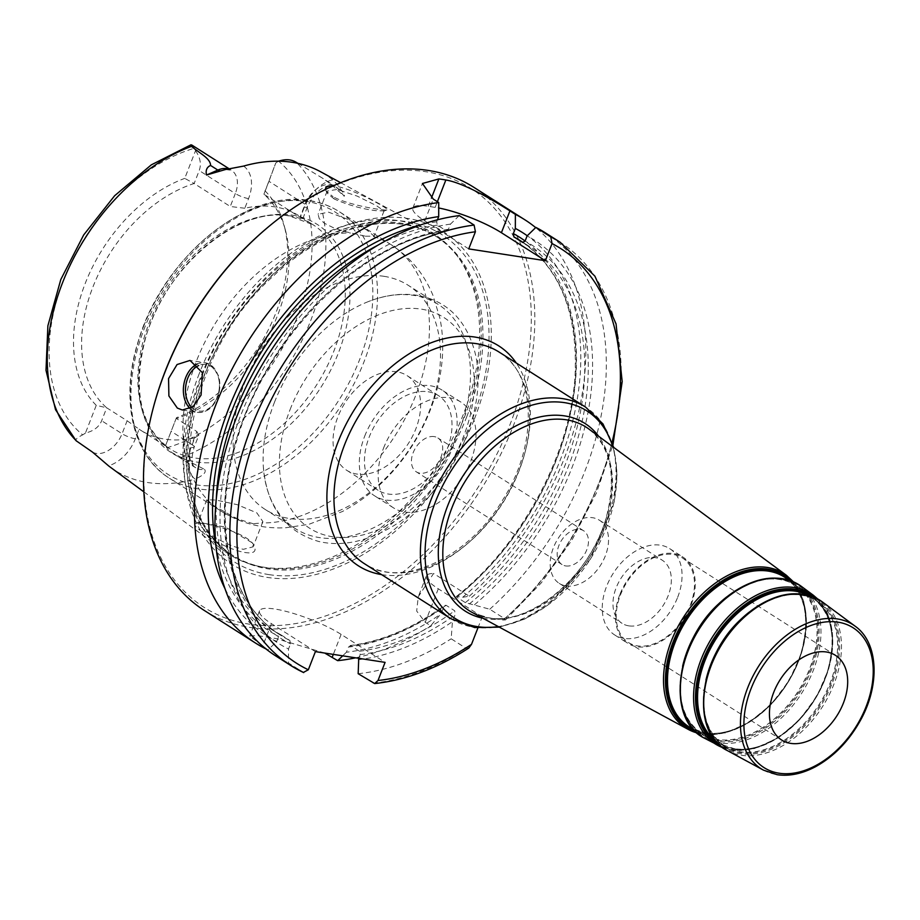 <?xml version="1.0" encoding="UTF-8"?>
<svg xmlns="http://www.w3.org/2000/svg" width="920" height="920" viewBox="0 0 920 920"><rect width="100%" height="100%" fill="white"/><g stroke="black" fill="none" stroke-linecap="round" stroke-linejoin="round"><path stroke-width="0.69" stroke-dasharray="4.6 3.45" d="M566.064 585.902A37.421 25.093 122.5 0 0 603.175 560.648A37.421 25.093 122.5 0 0 599.449 520.248A37.421 25.093 122.5 0 0 592.653 517.718A37.421 25.093 122.5 0 0 555.542 542.984A37.421 25.093 122.5 0 0 559.268 583.384A37.421 25.093 122.5 0 0 566.064 585.902M565.708 565.938A20.067 13.455 122.5 0 0 585.603 552.391A20.067 13.455 122.5 0 0 583.602 530.736A20.067 13.455 122.5 0 0 579.957 529.379A20.067 13.455 122.5 0 0 560.061 542.926A20.067 13.455 122.5 0 0 562.062 564.592A20.067 13.455 122.5 0 0 565.708 565.938M628.866 625.865A37.421 25.093 -57.5 0 1 622.058 623.346A37.421 25.093 -57.5 0 1 618.332 582.947A37.421 25.093 -57.5 0 1 655.442 557.692A37.421 25.093 -57.5 0 1 662.25 560.211A37.421 25.093 -57.5 0 1 665.976 600.61A37.421 25.093 -57.5 0 1 628.866 625.865M434.205 436.609A20.067 13.455 122.5 0 0 414.299 450.167A20.067 13.455 122.5 0 0 416.3 471.822A20.067 13.455 122.5 0 0 438.426 462.127A20.067 13.455 122.5 0 0 437.851 437.966A20.067 13.455 122.5 0 0 434.205 436.609M477.894 627.969L482.252 616.768L503.274 620.011L505.54 619.931L504.643 618.711L489.773 609.235L465.359 602.623L456.722 597.126L457.527 596.494L462.679 597.287L469.292 596.206L433.573 573.471L418.278 596.758L416.668 611.029L425.235 622.299L430.686 625.772L440.657 614.157L444.659 605.463L446.073 605.279L454.71 610.776L455.055 614.905L452.421 621.655L451.179 638.802L466.049 648.278L468.774 648.082M690.184 605.544A50.175 33.637 122.5 0 0 682.283 557.842A50.175 33.637 122.5 0 0 620.505 594.803A50.175 33.637 122.5 0 0 628.406 642.494A50.175 33.637 122.5 0 0 690.184 605.544M619.804 594.699A51.175 34.316 122.5 0 0 627.865 643.344A51.175 34.316 122.5 0 0 690.874 605.647A51.175 34.316 122.5 0 0 682.812 557.002A51.175 34.316 122.5 0 0 619.804 594.699M677.683 597.252A51.175 34.316 122.5 0 0 669.633 548.607A51.175 34.316 122.5 0 0 606.625 586.304A51.175 34.316 122.5 0 0 614.675 634.949A51.175 34.316 122.5 0 0 677.683 597.252M195.546 150.673C200.284 157.584 201.503 164.208 199.214 170.556L194.155 183.517L184.748 178.376L195.546 150.673A24.483 16.422 -57.5 0 0 194.407 148.235A168.567 113.045 122.5 0 0 63.549 279.99A168.567 113.045 122.5 0 0 82.662 434.861C76.705 437.885 74.681 439.967 76.578 441.117M92.517 452.122A24.483 16.422 122.5 0 0 122.072 433.734L127.121 420.785L106.709 407.801L101.66 420.75C99.049 426.972 93.656 431.077 85.456 433.032L96.255 405.329L106.709 407.801A132.951 89.159 122.5 0 1 92.989 286.798A132.951 89.159 122.5 0 1 194.155 183.517L230.264 206.494L235.313 193.545L199.214 170.556M191.855 145.061L194.407 148.235M268.95 181.309L275.747 163.024L263.902 194.258L268.95 181.309L305.06 204.286L300.012 217.235L263.902 194.258A132.951 89.159 122.5 0 1 285.453 230.333L284.015 225.032A137.298 92.069 -57.5 0 1 176.456 417.68L165.657 445.395L176.456 417.68M297.965 163.357L322.046 177.882L330.579 183.954L344.206 196.236L337.824 188.565A24.483 16.422 122.5 0 0 335.202 186.254A24.483 16.422 122.5 0 0 325.162 184.862A24.483 16.422 122.5 0 0 305.06 204.286A10.04 2.104 -158.7 0 1 307.441 206.862A10.04 2.104 -158.7 0 1 304.37 207.207A34.511 23.149 -57.5 0 1 332.706 179.837C337.145 184.103 339.825 187.335 340.745 189.531C343.896 193.142 345.058 195.385 344.206 196.236M275.747 163.024A24.483 16.422 -57.5 0 1 278.541 161.207L278.576 161.184M285.453 230.333A132.951 89.159 122.5 0 1 277.633 315.249A132.951 89.159 122.5 0 1 176.456 418.542L196.868 431.537L191.82 444.486L171.407 431.491M171.764 452.548L195.672 467.762C194.327 465.416 189.048 465.842 194.2 447.051A10.04 2.104 -158.7 0 1 191.13 447.407L194.89 437.759L198.812 435.229L194.2 447.051A10.04 2.104 -158.7 0 0 191.82 444.486A24.483 16.422 122.5 0 0 195.672 467.762A24.483 16.422 122.5 0 0 204.505 469.372L171.775 452.536L166.784 447.822A24.483 16.422 -57.5 0 1 165.657 445.395M85.456 433.032A24.483 16.422 -57.5 0 1 82.662 434.861M334.144 198.939L327.52 193.511L327.129 191.084L337.134 189.439L357.202 196.121L376.579 205.723L384.008 210.967L375.383 210.599C361.445 208.817 347.702 204.93 334.144 198.939L333.086 196.73C348.898 205.413 384.905 210.898 386.929 209.898C392.46 210.507 350.991 187.162 333.063 185.874M325.496 189.393L326.036 190.9L333.086 196.73M199.249 373.6A190.175 127.535 122.5 0 0 224.434 551.126A190.175 127.535 122.5 0 0 258.301 566.202A190.175 127.535 122.5 0 0 463.369 414.299A190.175 127.535 122.5 0 0 456.447 254.863A190.175 127.535 122.5 0 0 428.444 230.564A190.175 127.535 122.5 0 0 199.249 373.6M332.706 179.837A181.884 121.969 122.5 0 0 320.597 171.752M110.492 467.303A180.63 121.129 122.5 0 0 195.063 479.124A34.511 23.149 -57.5 0 1 191.13 447.407M204.505 469.372C206.747 472.041 203.596 475.295 195.063 479.124M202.354 532.047C195.603 527.183 193.292 524.319 195.408 523.445C200.537 520.835 248.676 532.53 253.954 545.606C262.373 561.878 220.639 547.998 202.354 532.047L204.884 530.46C217.2 539.649 230 545.928 243.305 549.332L253.058 546.848L252.54 542.961L225.354 527.056L198.513 522.33L197.742 522.974L204.884 530.46M365.389 236.187L374.187 236.175L367.057 230.207L348.369 219.512L328.417 212.117L318.101 214.302L319.228 218.684L324.691 223.422L333.661 227.861L344.655 231.518L365.389 236.187M253.276 523.745L238.82 519.351L233.415 516.833L214.486 506.08L208.713 502.124L206.793 499.767L216.154 500.054L237.199 504.666L256.841 512.877L262.89 521.64L261.924 522.916L253.276 523.745M384.019 276.322A132.951 89.159 -57.5 0 1 408.181 285.28A132.951 89.159 -57.5 0 1 429.111 411.666A132.951 89.159 -57.5 0 1 265.408 509.599A132.951 89.159 -57.5 0 1 244.478 383.214A132.951 89.159 -57.5 0 1 384.019 276.322M482.252 616.768L438.299 588.8A50.175 10.511 -158.7 0 1 426.385 575.943A50.175 10.511 -158.7 0 1 433.573 573.471M456.308 596.528C522.732 543.881 571.63 451.938 575.161 373.186C577.461 311.121 559.072 266.892 519.984 240.465A230.782 154.755 122.5 0 1 456.722 597.126L457.527 596.494A233.289 156.434 122.5 0 0 525.124 241.005M355.637 657.823A250.849 168.21 122.5 0 0 430.686 625.772M324.725 653.062L276.023 638.537L257.312 635.536L249.688 636.053L268.007 649.934L276.736 641.481L278.737 636.352L281.221 635.007L289.858 640.504L290.513 643.839L288.512 648.98L288.5 662.963L303.37 672.439M266.052 648.98A250.849 168.21 122.5 0 0 268.007 649.934M469.292 596.206A250.849 168.21 122.5 0 0 564.328 458.229A250.849 168.21 122.5 0 0 535.67 227.596M204.47 610.569A250.849 168.21 122.5 0 0 513.348 425.787A250.849 168.21 122.5 0 0 473.846 187.323M358.742 658.306L360.191 654.58L359.536 651.233L350.899 645.748L348.416 647.082L346.414 652.222A238.797 160.137 122.5 0 0 440.657 614.157M346.414 652.222L342.688 655.833M446.073 605.279A230.782 154.755 122.5 0 1 350.899 645.748L350.048 645.553C381.593 641.481 413.137 628.119 444.647 605.463M358.19 659.709A238.797 160.137 122.5 0 0 452.421 621.655M358.167 673.704A250.849 168.21 122.5 0 0 451.179 638.802M468.728 248.894L424.775 220.915A50.175 10.511 -158.7 0 1 412.861 208.058A50.175 10.511 -158.7 0 1 428.214 206.298L435.183 207.38A50.175 10.511 -158.7 0 1 438.725 207.989M459.218 215.602L450.478 224.1L448.466 229.264L445.97 230.609L437.345 225.112L436.69 221.766L437.448 219.799M216.28 499.203A230.782 154.755 122.5 0 0 272.159 629.855L280.795 635.352C228.988 603.842 210.714 522.203 237.59 437.978C267.582 335.282 362.791 241.281 446.855 230.805L445.97 230.609A230.782 154.755 122.5 0 0 246.341 411.24A230.782 154.755 122.5 0 0 280.795 635.352A230.782 154.755 122.5 0 0 289.858 640.504M275.942 656.052A250.849 168.21 122.5 0 0 288.5 662.963M489.773 609.235A250.849 168.21 122.5 0 0 545.318 232.806M450.478 224.1A238.797 160.137 122.5 0 0 239.556 418.45A238.797 160.137 122.5 0 0 288.512 648.98M281.106 634.938L281.221 635.007A230.782 154.755 122.5 0 1 272.159 629.855L281.106 634.938M225.089 588.892A238.797 160.137 122.5 0 0 276.736 641.481M315.399 651.624L271.446 623.656A50.175 10.511 -158.7 0 1 259.543 610.799A50.175 10.511 -158.7 0 1 291.26 612.8A50.175 10.511 -158.7 0 1 341.124 634.386L385.077 662.365M198.812 435.229L196.868 431.537M127.121 420.785L139.081 429.168L135.32 438.805A34.511 23.149 -57.5 0 1 108.502 465.796M243.581 166.094A34.511 23.149 -57.5 0 1 248.561 198.617L244.8 208.253A132.951 89.159 -57.5 0 1 299.08 215.843A132.951 89.159 -57.5 0 1 300.61 216.855C303.738 219.155 303.542 219.282 300.012 217.235C303.542 219.282 303.738 219.155 300.61 216.855L304.37 207.207M244.8 208.253L230.264 206.494M194.89 437.759A132.951 89.159 -57.5 0 1 140.61 430.18A132.951 89.159 -57.5 0 1 139.081 429.168M96.255 405.329A137.298 92.069 -57.5 0 1 85.261 283.337A137.298 92.069 -57.5 0 1 184.748 178.376M264.937 190.739A137.298 92.069 -57.5 0 1 284.015 225.032M428.168 391.77A56.131 37.639 -57.5 0 1 438.38 395.554A56.131 37.639 -57.5 0 1 439.99 463.116A56.131 37.639 -57.5 0 1 378.097 490.256A56.131 37.639 -57.5 0 1 372.508 429.663A56.131 37.639 -57.5 0 1 428.168 391.77M396.773 371.795A56.131 37.639 122.5 0 0 341.113 409.676A56.131 37.639 122.5 0 0 346.702 470.281A56.131 37.639 122.5 0 0 356.902 474.053A56.131 37.639 122.5 0 0 412.574 436.172A56.131 37.639 122.5 0 0 406.973 375.567A56.131 37.639 122.5 0 0 396.773 371.795M364.688 436.195A62.709 42.055 -57.5 0 1 441.91 389.999A62.709 42.055 -57.5 0 1 451.789 449.615A62.709 42.055 -57.5 0 1 374.566 495.811A62.709 42.055 -57.5 0 1 364.688 436.195M274.47 402.304A132.951 89.159 -57.5 0 1 368.276 301.622A132.951 89.159 -57.5 0 1 414.011 295.412A132.951 89.159 -57.5 0 1 438.173 304.37A132.951 89.159 -57.5 0 1 459.114 430.755A132.951 89.159 -57.5 0 1 295.412 528.689A132.951 89.159 -57.5 0 1 263.327 466.52A132.951 89.159 -57.5 0 1 274.47 402.304M383.525 448.19A62.709 42.055 -57.5 0 1 460.747 401.994A62.709 42.055 -57.5 0 1 470.626 461.61A62.709 42.055 -57.5 0 1 393.403 507.805A62.709 42.055 -57.5 0 1 383.525 448.19M474.409 419.025A197.041 132.135 122.5 0 0 407.572 218.442A197.041 132.135 122.5 0 0 200.767 376.866A197.041 132.135 122.5 0 0 267.605 577.449A197.041 132.135 122.5 0 0 474.409 419.025M153.571 406.709A248.342 166.531 122.5 0 0 263.039 625.565A248.342 166.531 122.5 0 0 510.036 424.511A248.342 166.531 122.5 0 0 481.436 196.006A248.342 166.531 122.5 0 0 267.616 227.527M462.679 597.287A238.797 160.137 122.5 0 0 527.264 235.761M474.455 604.785A238.797 160.137 122.5 0 0 527.114 235.911M202.296 375.199A189.175 126.856 122.5 0 0 232.081 555.036A189.175 126.856 122.5 0 0 261.027 566.778A189.175 126.856 122.5 0 0 465.014 415.679A189.175 126.856 122.5 0 0 458.125 257.094A189.175 126.856 122.5 0 0 435.229 235.842A189.175 126.856 122.5 0 0 202.296 375.199M705.939 680.11A85.962 57.649 122.5 0 0 726.731 747.385A85.962 57.649 122.5 0 0 739.99 751.789A85.962 57.649 122.5 0 0 830.219 682.674A85.962 57.649 122.5 0 0 818.926 602.508A85.962 57.649 122.5 0 0 749.179 612.156M831.093 683.077A86.422 57.948 -57.5 0 1 740.393 752.56A86.422 57.948 -57.5 0 1 711.079 664.585A86.422 57.948 -57.5 0 1 801.78 595.113A86.422 57.948 -57.5 0 1 831.093 683.077M807.886 595.056A86.422 57.96 -57.5 0 1 813.648 598.586A86.422 57.96 -57.5 0 1 824.987 679.19A86.422 57.96 -57.5 0 1 734.286 748.684A86.422 57.96 -57.5 0 1 720.946 744.257A86.422 57.96 -57.5 0 1 715.3 740.531M710.792 664.734A87.388 58.604 122.5 0 0 740.439 753.698A87.388 58.604 122.5 0 0 832.163 683.433A87.388 58.604 122.5 0 0 791.016 594.101M717.059 742.532A86.974 58.328 122.5 0 0 733.562 748.845A86.974 58.328 122.5 0 0 824.849 678.914A86.974 58.328 122.5 0 0 810.439 595.803M814.442 597.321A88.009 59.018 -57.5 0 1 825.228 678.822A88.009 59.018 -57.5 0 1 732.86 749.581A88.009 59.018 -57.5 0 1 720.13 745.51M682.606 666.275A87.802 58.88 122.5 0 0 703.846 734.999A87.802 58.88 122.5 0 0 717.393 739.496A87.802 58.88 122.5 0 0 809.543 668.909A87.802 58.88 122.5 0 0 798.019 587.017A87.802 58.88 122.5 0 0 726.765 596.884M810.416 669.311A88.251 59.179 -57.5 0 1 717.784 740.266A88.251 59.179 -57.5 0 1 687.849 650.428A88.251 59.179 -57.5 0 1 780.482 579.462A88.251 59.179 -57.5 0 1 810.416 669.311M786.761 578.68A88.791 59.535 -57.5 0 1 798.41 661.491A88.791 59.535 -57.5 0 1 705.226 732.872A88.791 59.535 -57.5 0 1 691.518 728.329L705.053 732.814C739.277 739.611 787.394 700.131 800.906 653.591C810.416 619.505 805.702 594.527 786.761 578.68M687.573 650.567A89.228 59.834 122.5 0 0 717.841 741.405A89.228 59.834 122.5 0 0 811.486 669.668A89.228 59.834 122.5 0 0 769.465 578.45M694.048 730.066A89.332 59.904 122.5 0 0 704.501 733.033A89.332 59.904 122.5 0 0 798.261 661.216A89.332 59.904 122.5 0 0 789.406 580.232M791.614 581.014A90.367 60.605 -57.5 0 1 798.652 661.112A90.367 60.605 -57.5 0 1 703.8 733.769A90.367 60.605 -57.5 0 1 695.692 731.733M822.319 601.898A88.297 59.213 -57.5 0 1 833.911 684.25A88.297 59.213 -57.5 0 1 741.232 755.239A88.297 59.213 -57.5 0 1 727.605 750.72M763.554 770.178A85.41 57.282 122.5 0 0 776.744 774.548A85.41 57.282 122.5 0 0 866.387 705.881A85.41 57.282 122.5 0 0 855.174 626.221M817.569 598.862L829.069 617.159L832.933 641.24L828.862 668.357L817.339 695.52L799.698 719.658L777.906 738.035L754.4 748.569L731.768 750.019L722.844 747.695A89.102 59.742 122.5 0 0 731.423 749.904A89.102 59.742 122.5 0 0 824.941 678.27A89.102 59.742 122.5 0 0 813.245 595.171M801.412 586.408A90.137 60.444 -57.5 0 1 813.245 670.473A90.137 60.444 -57.5 0 1 718.635 742.946A90.137 60.444 -57.5 0 1 704.72 738.323M697.004 732.941A91.459 61.329 122.5 0 0 702.362 734.091A91.459 61.329 122.5 0 0 798.364 660.56A91.459 61.329 122.5 0 0 786.358 575.264M588.961 429.088A108.813 72.968 -57.5 0 1 603.244 530.564A108.813 72.968 -57.5 0 1 489.037 618.056A108.813 72.968 -57.5 0 1 472.247 612.478L488.186 617.757C529.517 626.324 590.237 576.276 606.107 518.087C616.86 476.94 611.144 447.269 588.961 429.088M482.839 618.206A111.308 74.646 122.5 0 0 485.587 618.7A111.308 74.646 122.5 0 0 602.416 529.207A111.308 74.646 122.5 0 0 598.632 436.264M612.789 446.74A122.912 82.42 -57.5 0 1 606.292 527.781A122.912 82.42 -57.5 0 1 498.329 626.601M450.869 618.711A125.43 84.111 122.5 0 0 473.662 627.164A125.43 84.111 122.5 0 0 605.314 526.32A125.43 84.111 122.5 0 0 585.557 407.088M499.123 352.084A125.43 84.111 -57.5 0 1 518.88 471.316A125.43 84.111 -57.5 0 1 364.447 563.707C399.959 589.019 468.315 558.842 503.205 499.18C538.89 442.98 535.578 372.876 499.123 352.084M381.57 574.609A130.445 87.469 122.5 0 0 502.435 502.86A130.445 87.469 122.5 0 0 516.258 362.986M503.274 620.011A245.835 164.852 122.5 0 0 612.099 442.163M248.561 198.617A10.04 2.104 21.3 0 1 235.313 193.545A24.483 16.422 122.5 0 0 231.782 170.476A24.483 16.422 122.5 0 0 231.46 170.269A24.483 16.422 122.5 0 0 228.608 168.981M340.745 189.531A10.04 7.279 140.3 0 1 337.824 188.565L330.579 183.954M135.32 438.805A10.04 2.104 21.3 0 1 122.072 433.734L101.66 420.75M181.631 457.297A178.595 119.761 122.5 0 0 310.58 320.93A178.595 119.761 122.5 0 0 296.562 162.541M238.82 519.351A158.033 105.972 -57.5 0 1 221.34 511.29A158.033 105.972 -57.5 0 1 201.974 348.116A158.033 105.972 -57.5 0 1 350.462 233.013M373.566 236.578A158.033 105.972 -57.5 0 1 391.046 244.639A158.033 105.972 -57.5 0 1 415.932 394.875A158.033 105.972 -57.5 0 1 261.924 522.916M310.397 200.939A158.033 105.972 -57.5 0 1 339.112 211.588A158.033 105.972 -57.5 0 1 363.998 361.824A158.033 105.972 -57.5 0 1 169.406 478.239A158.033 105.972 -57.5 0 1 144.52 328.003A158.033 105.972 -57.5 0 1 310.397 200.939M190.198 408.618A25.081 17.848 -81.2 0 0 197.593 412.355A25.081 17.848 -81.2 0 0 217.108 397.555A25.081 17.848 -81.2 0 0 210.323 364.711A25.081 17.848 -81.2 0 0 205.229 362.767A25.081 17.848 -81.2 0 0 197.271 364.009M191.958 407.548A23.575 16.778 -81.2 0 0 216.533 398.705A23.575 16.778 -81.2 0 0 210.829 366.24A23.575 16.778 -81.2 0 0 198.697 365.527M438.299 588.8L425.235 622.299M348.416 647.082A233.289 156.434 122.5 0 0 443.291 607.407M359.536 651.233A230.782 154.755 122.5 0 0 454.71 610.776M360.191 654.58A233.289 156.434 122.5 0 0 455.055 614.905M373.048 683.169A250.849 168.21 122.5 0 0 466.049 648.278M424.775 220.915L433.285 199.088M428.214 206.298L431.491 197.892M435.183 207.38L437.391 201.71M504.643 618.711A250.849 168.21 122.5 0 0 560.188 242.27M448.466 229.264A233.289 156.434 122.5 0 0 243.374 419.048A233.289 156.434 122.5 0 0 290.513 643.839M437.345 225.112A230.782 154.755 122.5 0 0 377.947 245.18M436.69 221.766A233.289 156.434 122.5 0 0 420.44 225.009M216.005 546.227A233.289 156.434 122.5 0 0 278.737 636.352M341.124 634.386L333.327 654.384M271.446 623.656L262.556 646.461M288.799 215.717A132.951 89.159 -57.5 0 1 312.961 224.675A132.951 89.159 -57.5 0 1 333.891 351.06A132.951 89.159 -57.5 0 1 170.189 448.994A132.951 89.159 -57.5 0 1 149.258 322.609A132.951 89.159 -57.5 0 1 288.799 215.717M166.784 447.822A168.567 113.045 122.5 0 0 297.654 316.066A168.567 113.045 122.5 0 0 278.541 161.207M290.099 409.561A124.924 83.766 -57.5 0 1 421.21 309.12A124.924 83.766 -57.5 0 1 463.588 436.287A124.924 83.766 -57.5 0 1 332.465 536.728A124.924 83.766 -57.5 0 1 290.099 409.561M143.543 326.542A155.526 104.293 -57.5 0 1 306.785 201.503A155.526 104.293 -57.5 0 1 359.536 359.823A155.526 104.293 -57.5 0 1 196.305 484.863A155.526 104.293 -57.5 0 1 143.543 326.542M292.399 215.165A135.458 90.838 -57.5 0 1 338.353 353.061A135.458 90.838 -57.5 0 1 196.178 461.966A135.458 90.838 -57.5 0 1 150.236 324.07A135.458 90.838 -57.5 0 1 292.399 215.165M466.75 416.783A189.175 126.856 122.5 0 0 436.966 236.946A189.175 126.856 122.5 0 0 204.033 376.303A189.175 126.856 122.5 0 0 233.818 556.14A189.175 126.856 122.5 0 0 268.203 568.882A189.175 126.856 122.5 0 0 466.75 416.783M269.065 574.632A193.752 129.927 122.5 0 0 472.42 418.864A193.752 129.927 122.5 0 0 406.697 221.628A193.752 129.927 122.5 0 0 203.343 377.395A193.752 129.927 122.5 0 0 269.065 574.632M465.359 602.623A230.782 154.755 122.5 0 0 528.62 245.962A230.782 154.755 122.5 0 0 522.755 242.5M469.303 603.991A233.289 156.434 122.5 0 0 525.101 241.074M559.268 583.384L622.058 623.346M599.449 520.248L662.25 560.211M583.602 530.736L437.851 437.966M562.062 564.592L416.3 471.822M818.926 602.508C789.486 577.564 727.662 613.801 710.067 667.333C698.119 705.582 703.673 732.274 726.731 747.385L720.946 744.257L734.114 748.627C767.418 755.239 814.269 716.795 827.413 671.508C836.671 638.319 832.082 614.008 813.648 598.586L818.926 602.508M788.44 579.922L798.019 587.017C767.935 561.534 704.789 598.563 686.814 653.223C674.624 692.288 680.294 719.555 703.846 734.999L693.358 729.318M697.049 732.975L702.707 734.206L725.42 732.86L749.053 722.545L771.109 704.444L789.222 680.535L801.469 653.407L806.483 625.98L803.7 601.197L793.316 581.716M499.341 627.141L524.354 619.229L548.872 604.52L590.571 558.946L614.203 501.871L617.136 473.432L613.72 447.419M628.406 642.494L781.632 740.013M682.283 557.842L835.498 655.362M614.675 634.949L627.865 643.344M669.633 548.607L682.812 557.002M225.469 169.521L231.46 170.269L229.264 168.866M302.829 218.684L307.441 206.862C312.903 195.086 319.976 188.013 328.659 185.621L335.202 186.254L322.046 177.882M327.52 193.511L326.036 190.9M383.721 211.209L386.929 209.898M143.853 491.843L224.434 551.126M340.63 182.677L428.444 230.564M327.141 191.095L318.101 214.302M384.019 210.967L374.187 236.175M252.54 542.961L253.954 545.606M198.513 522.33L195.408 523.445M206.793 499.767L197.754 522.974M262.89 521.64L253.058 546.848M391.046 244.639L339.112 211.588C330.176 205.919 320.263 202.239 309.373 200.56C246.514 188.623 162.598 258.29 138.587 340.193C119.864 397.808 131.962 455.216 169.406 478.239L221.34 511.29C241.04 523.48 262.533 528.966 285.832 527.735L308.786 524.354L342.343 511.554C359.386 502.481 374.842 490.59 388.7 475.893C429.007 433.412 450.984 371.174 439.841 317.986L433.101 295.722C424.338 274.263 410.32 257.232 391.046 244.639M182.355 410.009L197.593 412.355C207 412.907 213.888 407.318 218.247 395.565C220.42 388.47 220.42 381.662 218.258 375.141L210.588 364.815L205.229 362.767L190.003 360.421M426.385 575.943L418.278 596.758M412.861 208.058L422.452 183.471M505.54 619.931L541.362 582.762L572.067 539.89L596.298 493.223L612.961 444.808M259.543 610.799L249.688 636.053M140.61 430.18L170.189 448.994C140.472 427.627 132.204 390.85 145.394 338.663C164.404 267.375 238.694 205.597 289.811 216.108L312.961 224.675L299.08 215.843M438.38 395.554L406.973 375.567M378.097 490.256L346.702 470.281M263.327 466.52C266.696 506.667 285.2 531.656 318.837 541.512C330.797 544.306 343.378 544.226 356.558 541.27C382.892 534.968 407.111 519.903 429.191 496.064C465.98 456.561 485.622 397.693 475.421 354.246C466.175 316.825 443.359 299.586 416.461 295.205C400.971 292.939 384.905 295.078 368.276 301.622M438.173 304.37L408.181 285.28M295.412 528.689L265.408 509.599M460.747 401.994L441.91 389.999M393.403 507.805L374.566 495.811M435.229 235.842L436.966 236.946C395.312 209.07 326.542 225.02 272.711 276.655C180.883 358.006 160.448 516.2 233.818 556.14L232.081 555.036M523.365 242.627L528.62 245.962L522.698 242.466M458.125 257.094L456.447 254.863M261.027 566.778L258.301 566.202"/><path stroke-width="1.38" d="M773.731 692.323A50.175 33.637 122.5 0 0 781.632 740.013A50.175 33.637 122.5 0 0 843.398 703.053A50.175 33.637 122.5 0 0 835.498 655.362A50.175 33.637 122.5 0 0 773.731 692.323M437.448 219.799L438.702 216.602L438.736 202.561L433.285 199.088L422.452 183.482L438.886 178.928A250.849 168.21 -57.5 0 1 445.855 179.998C463.967 182.965 493.488 200.376 509.921 210.898L515.384 214.371L515.338 228.413L513.325 233.577L513.981 236.923L522.617 242.42L525.101 241.074L527.114 235.911L535.865 227.412L550.746 236.877L552.058 243.57L545.376 260.705L468.728 248.894L475.41 231.759L474.099 225.066L459.218 215.602A250.849 168.21 122.5 0 0 239.418 410.216A250.849 168.21 122.5 0 0 275.942 656.052L290.823 665.528A250.849 168.21 122.5 0 0 303.37 672.439L308.327 669.771L315.399 651.624L385.077 662.365L378.005 680.501L374.693 683.56L358.167 673.704L358.742 658.306M374.693 683.571C405.984 680.168 437.345 668.345 468.774 648.082L471.5 644.345L477.894 627.969M228.608 168.981A24.483 16.422 122.5 0 0 217.833 170.073L206.528 175.03C205.47 170.292 206.816 167.106 210.577 165.462C210.553 158.251 198.766 152.755 191.498 146.349L190.923 144.831L191.855 145.061L229.264 168.866M278.541 161.207C285.579 158.873 291.582 159.309 296.562 162.541L297.965 163.357M190.923 144.831L151.317 164.852L114.643 195.73L83.674 234.968L60.812 279.484L47.886 325.784L46 370.3L55.522 409.676L76.073 440.703L92.517 452.122L108.502 465.796A180.63 121.129 122.5 0 0 110.492 467.303L143.853 491.843M333.063 185.874C327.773 185.713 325.243 186.898 325.496 189.393M340.63 182.677L320.597 171.752A181.884 121.969 122.5 0 0 243.581 166.094L225.469 169.521L206.528 175.03M201.077 395.082L193.027 406.755L182.355 410.009L177.341 408.077L168.889 395.956L168.555 378.614L177.054 364.538L190.003 360.433L202.434 372.738L201.077 395.082M342.688 655.833L337.686 660.663A250.849 168.21 122.5 0 0 355.637 657.823M337.686 660.663L324.725 653.062M438.736 202.561A250.849 168.21 122.5 0 0 218.925 397.187A250.849 168.21 122.5 0 0 255.461 643.022A250.849 168.21 122.5 0 0 266.052 648.98M535.67 227.596A250.849 168.21 122.5 0 0 524.825 219.765A250.849 168.21 122.5 0 0 515.384 214.371M524.825 219.765L473.846 187.323A250.849 168.21 122.5 0 0 268.479 226.803A250.849 168.21 122.5 0 0 164.979 372.105A250.849 168.21 122.5 0 0 153.283 407.801A250.849 168.21 122.5 0 0 204.47 610.569L255.461 643.022M438.725 207.989A50.175 10.511 -158.7 0 1 501.411 232.725L545.376 260.705M612.961 444.808L622.184 381.593L616.055 323.897L594.895 276.161L560.188 242.27L545.318 232.806A250.849 168.21 122.5 0 0 535.865 227.412M438.702 216.602A238.797 160.137 122.5 0 0 250.964 362.147A238.797 160.137 122.5 0 0 225.089 588.892M268.479 226.803L267.616 227.527A248.342 166.531 122.5 0 0 165.151 371.369A248.342 166.531 122.5 0 0 153.571 406.709L153.283 407.801M527.264 235.761A238.797 160.137 122.5 0 0 515.338 228.413M749.179 612.156A85.962 57.649 122.5 0 0 710.838 664.286A85.962 57.649 122.5 0 0 705.939 680.11M715.3 740.531A86.422 57.96 -57.5 0 1 704.961 660.698A86.422 57.96 -57.5 0 1 807.886 595.056M791.016 594.101A87.388 58.604 122.5 0 0 710.792 664.734M810.439 595.803A86.974 58.328 122.5 0 0 704.053 660.307A86.974 58.328 122.5 0 0 717.059 742.532M720.13 745.51A88.009 59.018 -57.5 0 1 703.018 659.985A88.009 59.018 -57.5 0 1 814.442 597.321M726.765 596.884A87.802 58.88 122.5 0 0 687.608 650.118A87.802 58.88 122.5 0 0 682.606 666.275M693.358 729.318L691.518 728.329A88.791 59.535 -57.5 0 1 675.107 642.494A88.791 59.535 -57.5 0 1 786.761 578.68L788.44 579.922M769.465 578.45A89.228 59.834 122.5 0 0 687.573 650.567M789.406 580.232A89.332 59.904 122.5 0 0 674.199 642.091A89.332 59.904 122.5 0 0 694.048 730.066M695.692 731.733A90.367 60.605 -57.5 0 1 673.152 641.78A90.367 60.605 -57.5 0 1 791.614 581.014M711.286 665.356A88.297 59.213 -57.5 0 1 822.319 601.898C798.882 587.305 772.57 592.376 743.394 617.09C698.763 655.258 688.942 732.492 727.605 750.72A88.297 59.213 -57.5 0 1 711.286 665.356M763.554 770.178L777.17 774.697C789.394 776.457 802.171 773.789 815.511 766.716C833.865 756.573 848.78 741.221 860.28 720.659C880.313 685.112 878.462 642.574 855.174 626.221A85.41 57.282 122.5 0 0 747.764 687.608A85.41 57.282 122.5 0 0 763.554 770.178L727.605 750.72M817.569 598.862L813.245 595.171A89.102 59.742 122.5 0 0 701.201 659.203A89.102 59.742 122.5 0 0 717.669 745.338A89.102 59.742 122.5 0 0 722.821 747.672L704.72 738.323A90.137 60.444 -57.5 0 1 688.056 651.188A90.137 60.444 -57.5 0 1 801.412 586.408C777.492 571.527 750.639 576.691 720.855 601.921C675.292 640.895 665.263 719.739 704.72 738.323M793.316 581.716L786.358 575.264A91.459 61.329 122.5 0 0 671.335 640.987A91.459 61.329 122.5 0 0 688.252 729.41A91.459 61.329 122.5 0 0 697.004 732.941M697.049 732.975L688.252 729.41L472.247 612.478A108.813 72.968 -57.5 0 1 452.122 507.288A108.813 72.968 -57.5 0 1 588.961 429.088L786.358 575.264M750.996 688.815A82.903 55.602 -57.5 0 1 838.016 622.161A82.903 55.602 -57.5 0 1 866.134 706.56A82.903 55.602 -57.5 0 1 779.113 773.214A82.903 55.602 -57.5 0 1 750.996 688.815M598.632 436.264A111.308 74.646 122.5 0 0 521.295 423.257A111.308 74.646 122.5 0 0 447.833 505.39A111.308 74.646 122.5 0 0 482.839 618.206M498.329 626.601A122.912 82.42 -57.5 0 1 477.273 626.612A122.912 82.42 -57.5 0 1 435.585 501.48A122.912 82.42 -57.5 0 1 529.667 405.812A122.912 82.42 -57.5 0 1 612.789 446.74M613.72 447.419L602.968 423.924L585.557 407.088A125.43 84.111 122.5 0 0 431.123 499.479A125.43 84.111 122.5 0 0 450.869 618.711L474.685 627.555L499.341 627.141M450.869 618.711L364.447 563.707A125.43 84.111 -57.5 0 1 344.69 444.475A125.43 84.111 -57.5 0 1 476.33 343.631A125.43 84.111 -57.5 0 1 499.123 352.084L585.557 407.088M516.258 362.986A130.445 87.469 122.5 0 0 474.973 337.065A130.445 87.469 122.5 0 0 338.065 441.945A130.445 87.469 122.5 0 0 381.57 574.609M612.099 442.163A245.835 164.852 122.5 0 0 552.058 243.57M475.41 231.759A245.835 164.852 122.5 0 0 257.036 431.94A245.835 164.852 122.5 0 0 308.327 669.771M378.005 680.501A245.835 164.852 122.5 0 0 471.5 644.345M220.236 170.959A10.04 5.267 -113.6 0 1 217.833 170.073L210.577 165.462M191.498 146.349A178.595 119.761 122.5 0 0 62.548 282.716A178.595 119.761 122.5 0 0 76.578 441.117M197.271 364.009A25.081 17.848 -81.2 0 0 185.713 377.568A25.081 17.848 -81.2 0 0 190.198 408.618M198.697 365.527A23.575 16.778 -81.2 0 0 187.691 378.338A23.575 16.778 -81.2 0 0 191.958 407.548M501.411 232.725L509.921 210.898M431.491 197.892L438.886 178.928M437.391 201.71L445.855 179.998M474.099 225.066A250.849 168.21 122.5 0 0 254.288 419.681A250.849 168.21 122.5 0 0 290.823 665.528L303.669 672.6M560.188 242.27A250.849 168.21 122.5 0 0 550.746 236.877M377.947 245.18A230.782 154.755 122.5 0 0 216.28 499.203M420.44 225.009A233.289 156.434 122.5 0 0 216.005 546.227M333.327 654.384L332.223 657.19M525.124 241.005A233.289 156.434 122.5 0 0 513.325 233.577M523.365 242.627L519.984 240.465A230.782 154.755 122.5 0 0 513.981 236.923M855.174 626.221L822.319 601.898M813.245 595.171L801.412 586.408"/></g></svg>
